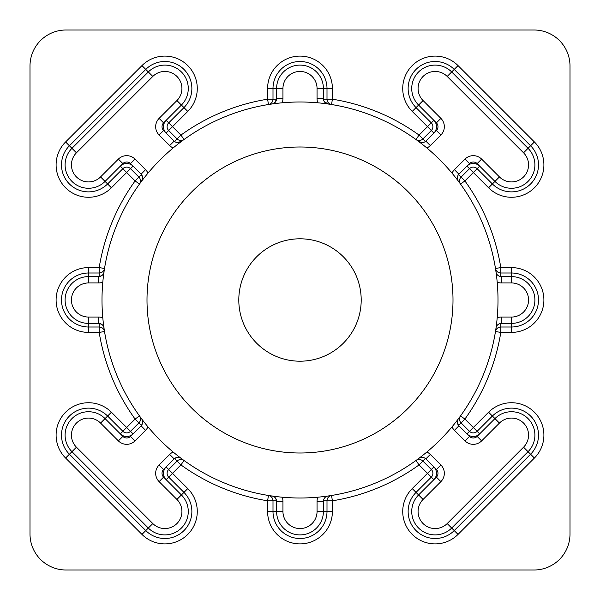 <?xml version="1.0" encoding="UTF-8"?>
<svg xmlns="http://www.w3.org/2000/svg" width="600" height="600" viewBox="0 0 600 600"><rect width="100%" height="100%" fill="white"/><g stroke="black" fill="none" stroke-linecap="round" stroke-linejoin="round"><path stroke-width="0.9" d="M361.2 300A61.2 61.2 0 0 1 300 361.2A61.2 61.2 0 0 1 238.8 300A61.2 61.2 0 0 1 300 238.8A61.2 61.2 0 0 1 361.2 300M147 300A153 153 0 0 0 300 453A153 153 0 0 0 453 300A153 153 0 0 0 300 147A153 153 0 0 0 147 300M422.572 142.627L418.77 141.578A5.4 5.4 0 0 0 425.827 141.075L425.423 141.442L419.077 135.097L415.92 139.477A5.4 5.4 0 0 0 422.895 138.922L431.317 130.5A5.4 5.4 0 0 0 431.317 122.865L427.493 126.683L412.222 111.413A32.4 32.4 0 0 1 422.73 58.568A32.4 32.4 0 0 1 458.04 65.588L534.412 141.96A32.4 32.4 0 0 1 534.412 187.778A32.4 32.4 0 0 1 488.588 187.778L473.317 172.507L464.903 180.922A203.4 203.4 0 0 1 500.805 267.6L511.5 267.6A32.4 32.4 0 0 1 543.9 300A32.4 32.4 0 0 1 511.5 332.4L500.805 332.4A203.4 203.4 0 0 1 464.903 419.077L473.317 427.493L488.588 412.222A32.4 32.4 0 0 1 534.412 412.222A32.4 32.4 0 0 1 534.412 458.04L458.04 534.412A32.4 32.4 0 0 1 402.735 511.5A32.4 32.4 0 0 1 412.222 488.588L427.493 473.317L419.077 464.903A203.4 203.4 0 0 1 332.4 500.805L331.538 495.472A5.4 5.4 0 0 0 327 500.805L327 511.5A27 27 0 0 1 300 538.5A27 27 0 0 1 273 511.5L273 500.805A5.4 5.4 0 0 0 268.462 495.472L267.6 500.805A203.4 203.4 0 0 1 180.922 464.903L184.08 460.522A5.4 5.4 0 0 0 177.105 461.077L168.683 469.5A5.4 5.4 0 0 0 168.683 477.135L183.96 492.405A27 27 0 0 1 183.96 530.595A27 27 0 0 1 145.778 530.595L69.405 454.222A27 27 0 0 1 78.165 410.19A27 27 0 0 1 107.595 416.04L122.865 431.317A5.4 5.4 0 0 0 130.5 431.317L138.922 422.895A5.4 5.4 0 0 0 139.477 415.92L135.097 419.077L141.442 425.423C142.958 422.588 143.078 420.472 141.795 419.077L144.06 422.01M174.578 458.558L174.172 458.925A5.4 5.4 0 0 1 181.23 458.423C179.865 456.945 177.653 456.99 174.578 458.558L180.922 464.903L172.507 473.317L187.778 488.588A32.4 32.4 0 0 1 187.778 534.412A32.4 32.4 0 0 1 141.96 534.412L65.588 458.04A32.4 32.4 0 0 1 76.102 405.202A32.4 32.4 0 0 1 111.413 412.222L126.683 427.493L135.097 419.077A203.4 203.4 0 0 1 99.195 332.4L88.5 332.4A32.4 32.4 0 0 1 56.1 300A32.4 32.4 0 0 1 88.5 267.6L99.195 267.6A203.4 203.4 0 0 1 135.097 180.922L138.922 177.105L130.5 168.683A5.4 5.4 0 0 0 122.865 168.683L107.595 183.96A27 27 0 0 1 61.5 164.865A27 27 0 0 1 69.405 145.778L145.778 69.405A27 27 0 0 1 183.96 69.405A27 27 0 0 1 183.96 107.595L168.683 122.865A5.4 5.4 0 0 0 168.683 130.5L177.105 138.922A5.4 5.4 0 0 0 184.08 139.477L180.922 135.097L174.578 141.442L174.172 141.075A5.4 5.4 0 0 0 181.23 141.578L176.7 142.5M458.423 418.77A5.4 5.4 0 0 0 457.342 422.01L458.558 425.423L464.903 419.077L460.522 415.92A5.4 5.4 0 0 0 461.077 422.895L469.5 431.317A5.4 5.4 0 0 0 477.135 431.317L492.405 416.04A27 27 0 0 1 530.595 416.04A27 27 0 0 1 530.595 454.222L454.222 530.595A27 27 0 0 1 408.135 511.5A27 27 0 0 1 416.04 492.405L431.317 477.135L433.86 479.678A9 9 0 0 0 433.86 466.95L427.493 473.317L431.317 477.135A5.4 5.4 0 0 0 431.317 469.5L422.895 461.077A5.4 5.4 0 0 0 415.92 460.522L419.077 464.903L425.423 458.558L425.827 458.925A5.4 5.4 0 0 0 418.77 458.423M452.033 173.153A11.745 11.745 0 0 1 454.433 169.68L465.007 159.105A11.745 11.745 0 0 1 481.62 159.105L499.44 176.925A17.055 17.055 0 0 0 523.56 176.925A17.055 17.055 0 0 0 523.56 152.812L447.188 76.44A17.055 17.055 0 0 0 418.08 88.5A17.055 17.055 0 0 0 423.075 100.56L440.895 118.38A11.745 11.745 0 0 1 440.895 134.993L430.32 145.567A11.745 11.745 0 0 1 426.847 147.968M430.32 145.567L425.827 141.075L436.403 130.5A5.4 5.4 0 0 0 436.403 122.865L418.582 105.045A23.4 23.4 0 0 1 426.18 66.877A23.4 23.4 0 0 1 451.68 71.955L528.045 148.32A23.4 23.4 0 0 1 528.045 181.417A23.4 23.4 0 0 1 494.955 181.417L477.135 163.597A5.4 5.4 0 0 0 469.5 163.597L458.558 174.578L461.077 177.105A5.4 5.4 0 0 0 460.522 184.08L464.903 180.922L461.077 177.105L469.5 168.683L473.317 172.507L477.135 168.683A5.4 5.4 0 0 0 469.5 168.683L466.95 166.14A9 9 0 0 1 479.678 166.14L477.135 168.683L492.405 183.96L499.44 176.925M426.847 452.033A11.745 11.745 0 0 1 430.32 454.433L440.895 465.007A11.745 11.745 0 0 1 440.895 481.62L423.075 499.44A17.055 17.055 0 0 0 428.61 527.257A17.055 17.055 0 0 0 447.188 523.56L523.56 447.188A17.055 17.055 0 0 0 523.56 423.075A17.055 17.055 0 0 0 499.44 423.075L481.62 440.895A11.745 11.745 0 0 1 465.007 440.895L454.433 430.32A11.745 11.745 0 0 1 452.033 426.847M458.558 425.423L469.5 436.403A5.4 5.4 0 0 0 477.135 436.403L494.955 418.582A23.4 23.4 0 0 1 528.045 418.582A23.4 23.4 0 0 1 528.045 451.68L451.68 528.045A23.4 23.4 0 0 1 411.735 511.5A23.4 23.4 0 0 1 418.582 494.955L436.403 477.135A5.4 5.4 0 0 0 436.403 469.5L425.827 458.925L430.32 454.433M102.802 282.188A11.745 11.745 0 0 1 98.648 282.945L88.5 282.945A17.055 17.055 0 0 0 71.445 300A17.055 17.055 0 0 0 88.5 317.055L98.648 317.055A11.745 11.745 0 0 1 102.802 317.812M98.648 317.055L98.648 323.4A5.4 5.4 0 0 1 103.995 328.035C104.078 326.032 102.48 324.495 99.195 323.43L88.5 323.4A23.4 23.4 0 0 1 65.1 300A23.4 23.4 0 0 1 88.5 276.6L99.195 276.57C102.465 275.52 104.062 273.983 103.995 271.965A5.4 5.4 0 0 1 98.648 276.6L98.648 282.945M147.968 426.847A11.745 11.745 0 0 1 145.567 430.32L134.993 440.895A11.745 11.745 0 0 1 118.38 440.895L100.56 423.075A17.055 17.055 0 0 0 71.445 435.135A17.055 17.055 0 0 0 76.44 447.188L152.812 523.56A17.055 17.055 0 0 0 176.925 523.56A17.055 17.055 0 0 0 176.925 499.44L159.105 481.62A11.745 11.745 0 0 1 159.105 465.007L169.68 454.433L174.172 458.925L163.597 469.5A5.4 5.4 0 0 0 163.597 477.135L181.417 494.955A23.4 23.4 0 0 1 181.417 528.045A23.4 23.4 0 0 1 148.32 528.045L71.955 451.68A23.4 23.4 0 0 1 79.545 413.513A23.4 23.4 0 0 1 105.045 418.582L122.865 436.403A5.4 5.4 0 0 0 130.5 436.403L141.075 425.827A5.4 5.4 0 0 0 141.578 418.77M454.433 169.68L458.925 174.172A5.4 5.4 0 0 0 458.423 181.23M142.65 178.32L141.578 181.23A5.4 5.4 0 0 0 142.657 177.99L141.442 174.578L138.922 177.105A5.4 5.4 0 0 1 139.477 184.08L135.097 180.922L126.683 172.507L111.413 187.778A32.4 32.4 0 0 1 56.1 164.865A32.4 32.4 0 0 1 65.588 141.96L141.96 65.588A32.4 32.4 0 0 1 187.778 65.588A32.4 32.4 0 0 1 187.778 111.413L172.507 126.683L180.922 135.097A203.4 203.4 0 0 1 267.6 99.195L268.462 104.528A5.4 5.4 0 0 0 273 99.195L273 88.5A27 27 0 0 1 300 61.5A27 27 0 0 1 327 88.5L327 99.195A5.4 5.4 0 0 0 331.538 104.528L332.4 99.195A203.4 203.4 0 0 1 419.077 135.097L427.493 126.683L433.86 133.05A9 9 0 0 0 433.86 120.323L431.317 122.865L416.04 107.595A27 27 0 0 1 424.8 63.555A27 27 0 0 1 454.222 69.405L530.595 145.778A27 27 0 0 1 530.595 183.96A27 27 0 0 1 492.405 183.96L488.588 187.778M99.195 323.43L99.195 332.4L104.528 331.538A5.4 5.4 0 0 0 99.195 327L88.5 327A27 27 0 0 1 61.5 300A27 27 0 0 1 88.5 273L99.195 273A5.4 5.4 0 0 0 104.528 268.462L99.195 267.6L99.195 276.57M173.153 147.968A11.745 11.745 0 0 1 169.68 145.567L159.105 134.993A11.745 11.745 0 0 1 159.105 118.38L176.925 100.56A17.055 17.055 0 0 0 176.925 76.44A17.055 17.055 0 0 0 152.812 76.44L76.44 152.812A17.055 17.055 0 0 0 81.975 180.623A17.055 17.055 0 0 0 100.56 176.925L118.38 159.105A11.745 11.745 0 0 1 134.993 159.105L145.567 169.68A11.745 11.745 0 0 1 147.968 173.153M142.657 177.99A5.4 5.4 0 0 0 141.075 174.172L130.5 163.597A5.4 5.4 0 0 0 122.865 163.597L105.045 181.417A23.4 23.4 0 0 1 65.1 164.865A23.4 23.4 0 0 1 71.955 148.32L148.32 71.955A23.4 23.4 0 0 1 181.417 71.955A23.4 23.4 0 0 1 181.417 105.045L163.597 122.865A5.4 5.4 0 0 0 163.597 130.5L174.172 141.075L169.68 145.567M498 300A198 198 0 0 0 300 102A198 198 0 0 0 102 300A198 198 0 0 0 300 498A198 198 0 0 0 498 300M144.06 177.99L142.11 180.517M133.05 433.86A9 9 0 0 1 120.323 433.86L126.683 427.493L133.05 433.86M479.678 433.86A9 9 0 0 1 466.95 433.86L473.317 427.493L479.678 433.86M166.14 479.678A9 9 0 0 1 166.14 466.95L172.507 473.317L166.14 479.678M570 534L570 66A36 36 0 0 0 534 30L66 30A36 36 0 0 0 30 66L30 534A36 36 0 0 0 66 570L534 570A36 36 0 0 0 570 534M166.14 133.05A9 9 0 0 1 166.14 120.323L172.507 126.683L166.14 133.05M120.323 166.14A9 9 0 0 1 133.05 166.14L126.683 172.507L120.323 166.14M317.812 102.802A11.745 11.745 0 0 1 317.055 98.648L317.055 88.5A17.055 17.055 0 0 0 300 71.445A17.055 17.055 0 0 0 282.945 88.5L282.945 98.648A11.745 11.745 0 0 1 282.188 102.802M332.4 88.5L323.4 88.5L323.43 99.195L332.4 99.195L332.4 88.5A32.4 32.4 0 0 0 300 56.1A32.4 32.4 0 0 0 267.6 88.5L267.6 99.195L276.57 99.195L276.6 88.5A23.4 23.4 0 0 1 300 65.1A23.4 23.4 0 0 1 323.4 88.5L317.055 88.5M141.442 174.578L141.075 174.172L145.567 169.68M274.59 102.847L276.57 99.195M324.18 101.445L328.035 103.995A5.4 5.4 0 0 1 323.4 98.648L317.055 98.648M271.965 103.995A5.4 5.4 0 0 0 276.6 98.648L282.945 98.648M496.005 271.965A5.4 5.4 0 0 0 501.353 276.6L500.805 276.57L500.805 267.6L495.472 268.462A5.4 5.4 0 0 0 500.805 273L511.5 273A27 27 0 0 1 538.5 300A27 27 0 0 1 511.5 327L500.805 327A5.4 5.4 0 0 0 495.472 331.538L500.805 332.4L500.805 323.43L501.353 323.4A5.4 5.4 0 0 0 496.005 328.035M169.68 454.433A11.745 11.745 0 0 1 173.153 452.033M282.188 497.197A11.745 11.745 0 0 1 282.945 501.353L282.945 511.5A17.055 17.055 0 0 0 300 528.555A17.055 17.055 0 0 0 317.055 511.5L317.055 501.353A11.745 11.745 0 0 1 317.812 497.197M276.57 500.805L267.6 500.805L267.6 511.5A32.4 32.4 0 0 0 300 543.9A32.4 32.4 0 0 0 332.4 511.5L332.4 500.805L323.43 500.805L323.4 511.5A23.4 23.4 0 0 1 300 534.9A23.4 23.4 0 0 1 276.6 511.5L276.57 500.805C275.52 497.535 273.983 495.938 271.965 496.005A5.4 5.4 0 0 1 276.6 501.353L282.945 501.353M497.197 317.812A11.745 11.745 0 0 1 501.353 317.055L511.5 317.055A17.055 17.055 0 0 0 528.555 300A17.055 17.055 0 0 0 511.5 282.945L501.353 282.945A11.745 11.745 0 0 1 497.197 282.188M501.353 282.945L501.353 276.6L511.5 276.6A23.4 23.4 0 0 1 534.9 300A23.4 23.4 0 0 1 511.5 323.4L501.353 323.4L501.353 317.055M145.567 430.32L141.075 425.827L141.442 425.423M457.342 422.01A5.4 5.4 0 0 0 458.925 425.827L454.433 430.32M328.035 496.005A5.4 5.4 0 0 0 323.4 501.353L317.055 501.353M65.588 141.96L76.44 152.812M447.188 76.44L458.04 65.588M88.5 267.6L88.5 282.945M111.413 412.222L100.56 423.075M423.075 499.44L412.222 488.588M412.222 111.413L423.075 100.56M436.403 122.865L440.895 118.38M436.403 469.5L440.895 465.007M458.04 534.412L447.188 523.56M88.5 332.4L88.5 317.055M65.588 458.04L76.44 447.188M111.413 187.778L100.56 176.925M141.96 65.588L152.812 76.44M187.778 111.413L176.925 100.56M267.6 88.5L282.945 88.5M130.5 163.597L134.993 159.105M122.865 163.597L118.38 159.105M163.597 122.865L159.105 118.38M163.597 130.5L159.105 134.993M187.778 488.588L176.925 499.44M141.96 534.412L152.812 523.56M488.588 412.222L499.44 423.075M534.412 458.04L523.56 447.188M332.4 511.5L317.055 511.5M267.6 511.5L282.945 511.5M534.412 141.96L523.56 152.812M511.5 267.6L511.5 282.945M511.5 332.4L511.5 317.055M163.597 469.5L159.105 465.007M163.597 477.135L159.105 481.62M122.865 436.403L118.38 440.895M130.5 436.403L134.993 440.895M469.5 436.403L465.007 440.895M477.135 436.403L481.62 440.895M436.403 477.135L440.895 481.62M436.403 130.5L440.895 134.993M477.135 163.597L481.62 159.105M469.5 163.597L465.007 159.105"/></g></svg>
